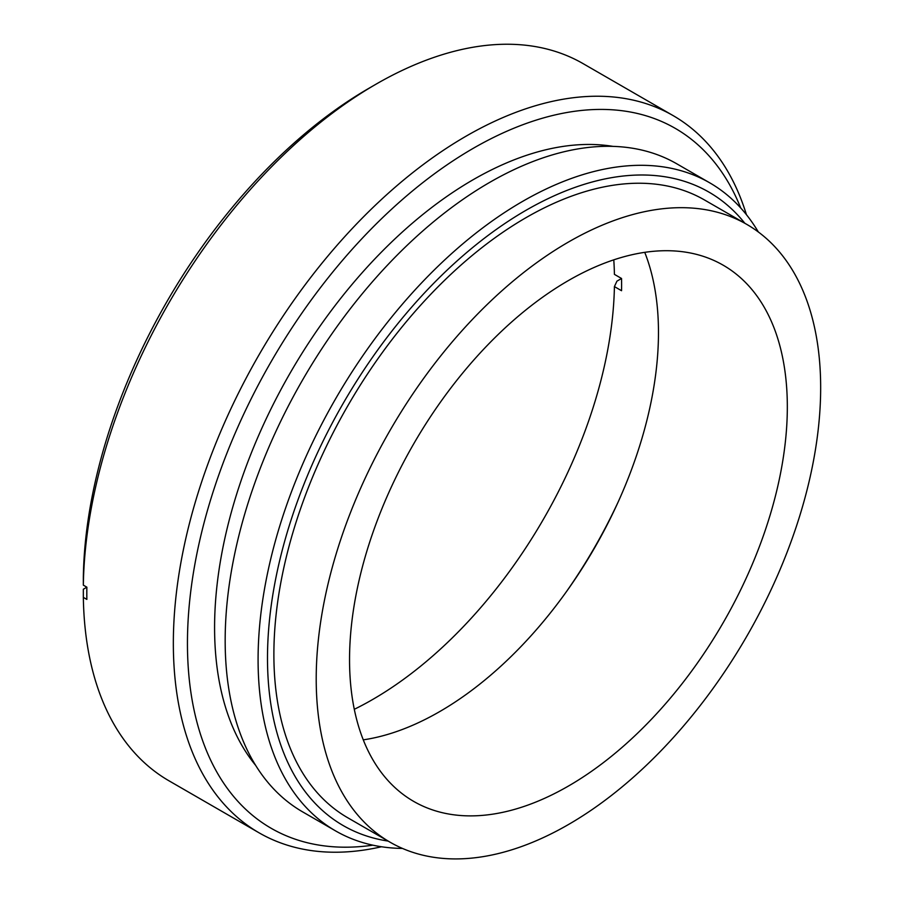 <?xml version="1.0" encoding="UTF-8"?>
<svg xmlns="http://www.w3.org/2000/svg" width="904" height="904" viewBox="0 0 904 904"><rect width="100%" height="100%" fill="white"/><g stroke="black" fill="none" stroke-linecap="round" stroke-linejoin="round"><path stroke-width="1.36" d="M616.935 281.155L621.545 278.488A342.232 197.592 -60 0 1 621.602 284.568A342.232 197.592 -60 0 1 621.545 290.715L614.415 286.591L616.935 281.155M86.863 599.409L83.337 597.374L83.337 589.227L86.863 587.182A414.077 239.063 120 0 0 86.863 599.409M613.782 259.843A342.232 197.592 120 0 1 614.415 274.364L621.545 278.488M83.337 585.148A414.077 239.063 -60 0 1 376.075 84.151L369.024 88.23A404.099 233.3 120 0 0 83.337 577.001L83.337 585.148L86.863 587.182M376.075 84.151A414.077 239.063 -60 0 1 583.114 63.642L673.175 115.633A414.077 239.063 120 0 0 259.098 354.707A414.077 239.063 120 0 0 259.098 832.833A414.077 239.063 120 0 0 381.499 846.754M259.098 832.833L169.048 780.841A414.077 239.063 -60 0 1 83.337 597.374M566.627 591.385A342.232 197.592 120 0 0 617.827 502.68M354.3 709.301A342.232 197.592 120 0 0 614.415 286.591M746.433 214.677A414.077 239.063 120 0 0 673.175 115.633M372.843 845.172A404.099 233.3 -60 0 1 271.143 361.656A404.099 233.3 -60 0 1 740.726 207.976M613.002 146.38A365.724 211.152 120 0 0 290.331 372.731A365.724 211.152 120 0 0 255.629 765.349M758.343 231.989A374.166 216.022 120 0 0 709.742 182.834L676.813 163.827A374.166 216.022 120 0 0 302.659 379.849A374.166 216.022 120 0 0 302.659 811.894L335.576 830.9A374.166 216.022 120 0 0 402.449 848.427M709.742 182.834A374.166 216.022 120 0 0 335.576 398.856A374.166 216.022 120 0 0 335.576 830.9M744.828 223.254A365.724 211.152 120 0 0 343.237 403.286A365.724 211.152 120 0 0 388.132 841.082M746.783 224.384L704.453 199.942A356.696 205.942 120 0 0 347.757 405.885A356.696 205.942 120 0 0 347.757 817.77L390.087 842.212A356.696 205.942 120 0 0 664.96 746.647A356.696 205.942 120 0 0 820.662 387.68A356.696 205.942 120 0 0 746.783 224.384A356.696 205.942 120 0 0 390.087 430.327A356.696 205.942 120 0 0 390.087 842.212M787.327 406.924A309.552 178.721 120 0 0 723.211 265.211A309.552 178.721 120 0 0 413.659 443.932A309.552 178.721 120 0 0 413.659 801.385A309.552 178.721 120 0 0 652.202 718.454A309.552 178.721 120 0 0 787.327 406.924M363.272 739.856A309.552 178.721 120 0 0 658.474 332.525A309.552 178.721 120 0 0 644.744 252.352"/></g></svg>
